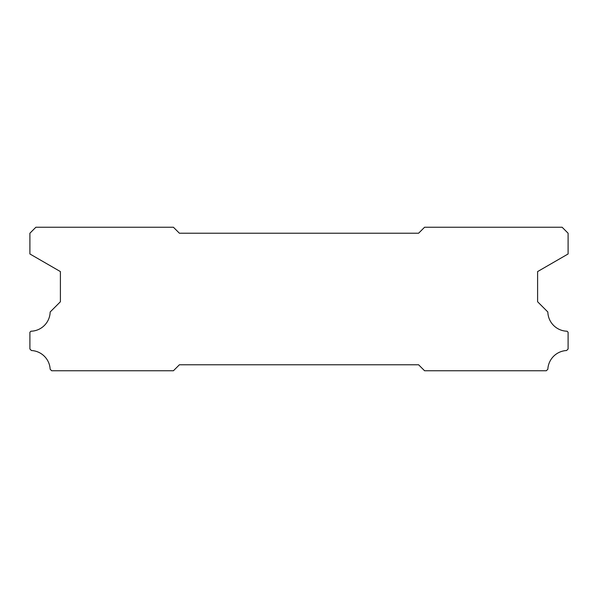 <?xml version="1.0" encoding="UTF-8"?>
<svg xmlns="http://www.w3.org/2000/svg" width="598" height="598" viewBox="0 0 598 598"><rect width="100%" height="100%" fill="white"/><g stroke="black" fill="none" stroke-linecap="round" stroke-linejoin="round"><path stroke-width="0.9" d="M179.4 364.78L418.6 364.78L424.58 370.76L546.318 370.76L547.85 369.228A19.734 19.734 0 0 1 566.575 350.525L568.1 349L568.1 332.249L567.068 331.217A19.734 19.734 0 0 1 547.835 311.984L537.602 301.751L537.602 271.582L568.1 253.971L568.1 233.22L562.12 227.24L424.58 227.24L418.6 233.22L179.4 233.22L173.42 227.24L35.88 227.24L29.9 233.22L29.9 253.971L60.398 271.582L60.398 301.751L50.165 311.984A19.734 19.734 0 0 1 30.932 331.217L29.9 332.249L29.9 349L31.425 350.525A19.734 19.734 0 0 1 50.15 369.228L51.682 370.76L173.42 370.76L179.4 364.78"/></g></svg>
